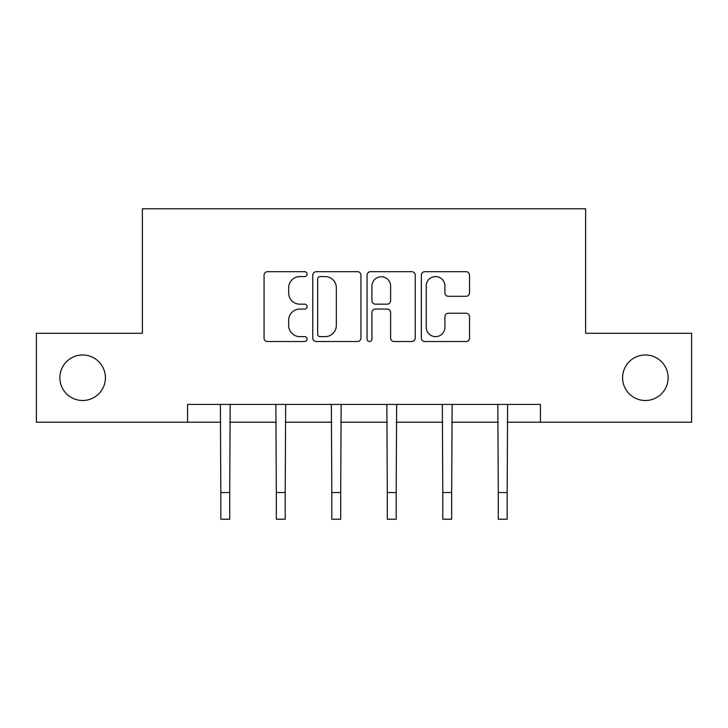 <?xml version="1.0" encoding="UTF-8"?>
<svg xmlns="http://www.w3.org/2000/svg" width="728" height="728" viewBox="0 0 728 728"><rect width="100%" height="100%" fill="white"/><g stroke="black" fill="none" stroke-linecap="round" stroke-linejoin="round"><path stroke-width="1.09" d="M307.089 274.137A2.448 2.448 0 0 0 304.65 271.69L267.549 271.69A3.494 3.494 0 0 0 264.055 275.184L264.055 338.029A3.494 3.494 0 0 0 267.549 341.523L304.65 341.523A2.448 2.448 0 0 0 307.089 339.075A2.448 2.448 0 0 0 304.65 336.636L299.845 336.636A11.175 11.175 0 0 1 288.67 325.462L288.67 320.22A11.175 11.175 0 0 1 299.845 309.054L304.65 309.054A2.448 2.448 0 0 0 307.089 306.606A2.448 2.448 0 0 0 304.65 304.168L299.845 304.168A11.175 11.175 0 0 1 288.67 292.993L288.67 287.751A11.175 11.175 0 0 1 299.845 276.585L304.65 276.585A2.448 2.448 0 0 0 307.089 274.137M622.595 377.75A22.768 22.768 0 0 0 645.363 400.509A22.768 22.768 0 0 0 668.122 377.75A22.768 22.768 0 0 0 645.363 354.982A22.768 22.768 0 0 0 622.595 377.75M59.878 377.75A22.768 22.768 0 0 0 82.637 400.509A22.768 22.768 0 0 0 105.405 377.75A22.768 22.768 0 0 0 82.637 354.982A22.768 22.768 0 0 0 59.878 377.75M466.038 296.305A3.494 3.494 0 0 0 469.533 292.82L469.533 275.184A3.494 3.494 0 0 0 466.038 271.69L424.843 271.69A3.494 3.494 0 0 0 421.348 275.184L421.348 338.029A3.494 3.494 0 0 0 424.843 341.523L466.038 341.523A3.494 3.494 0 0 0 469.533 338.029L469.533 316.735A3.494 3.494 0 0 0 466.038 313.24L448.403 313.24A3.494 3.494 0 0 0 444.917 316.735L444.917 327.291A9.337 9.337 0 0 1 435.572 336.636A9.337 9.337 0 0 1 426.235 327.291L426.235 285.922A9.337 9.337 0 0 1 435.572 276.585A9.337 9.337 0 0 1 444.917 285.922L444.917 292.82A3.494 3.494 0 0 0 448.403 296.305L466.038 296.305M187.569 422.213L36.4 422.213L36.4 333.288L142.397 333.288L142.397 208.79L585.603 208.79L585.603 333.288L691.6 333.288L691.6 422.213L540.431 422.213L540.431 404.422L187.569 404.422L187.569 422.213L220.83 422.213M360.942 275.184A3.494 3.494 0 0 0 357.457 271.69L316.252 271.69A3.494 3.494 0 0 0 312.767 275.184L312.767 338.029A3.494 3.494 0 0 0 316.252 341.523L357.457 341.523A3.494 3.494 0 0 0 360.942 338.029L360.942 275.184M370.543 271.69L411.748 271.69A3.494 3.494 0 0 1 415.233 275.184L415.233 338.029A3.494 3.494 0 0 1 411.748 341.523L394.112 341.523A3.494 3.494 0 0 1 390.627 338.029L390.627 312.539A3.494 3.494 0 0 0 387.132 309.054L375.439 309.054A3.494 3.494 0 0 0 371.944 312.539L371.944 339.075A2.448 2.448 0 0 1 369.496 341.523A2.448 2.448 0 0 1 367.058 339.075L367.058 275.184A3.494 3.494 0 0 1 370.543 271.69M229.72 422.213L276.322 422.213M285.212 422.213L331.813 422.213M340.704 422.213L387.296 422.213M396.187 422.213L442.788 422.213M451.679 422.213L498.28 422.213M507.17 422.213L540.431 422.213M320.093 276.585A2.448 2.448 0 0 0 317.654 279.024L317.654 334.188A2.448 2.448 0 0 0 320.093 336.636L325.161 336.636A11.175 11.175 0 0 0 336.327 325.462L336.327 287.751A11.175 11.175 0 0 0 325.161 276.585L320.093 276.585M390.627 286.095A9.337 9.337 0 0 0 381.281 276.758A9.337 9.337 0 0 0 371.944 286.095L371.944 300.673A3.494 3.494 0 0 0 375.439 304.168L387.132 304.168A3.494 3.494 0 0 0 390.627 300.673L390.627 286.095M220.384 404.422L220.83 492.528L229.72 492.528L230.175 404.422M220.83 492.528L220.83 519.21L229.72 519.21L229.72 492.528M275.866 404.422L276.322 492.528L285.212 492.528L285.667 404.422M276.322 492.528L276.322 519.21L285.212 519.21L285.212 492.528M331.358 404.422L331.813 492.528L340.704 492.528L341.15 404.422M331.813 492.528L331.813 519.21L340.704 519.21L340.704 492.528M386.85 404.422L387.296 492.528L396.187 492.528L396.642 404.422M387.296 492.528L387.296 519.21L396.187 519.21L396.187 492.528M442.333 404.422L442.788 492.528L451.679 492.528L452.134 404.422M442.788 492.528L442.788 519.21L451.679 519.21L451.679 492.528M497.825 404.422L498.28 492.528L507.17 492.528L507.616 404.422M498.28 492.528L498.28 519.21L507.17 519.21L507.17 492.528"/></g></svg>
